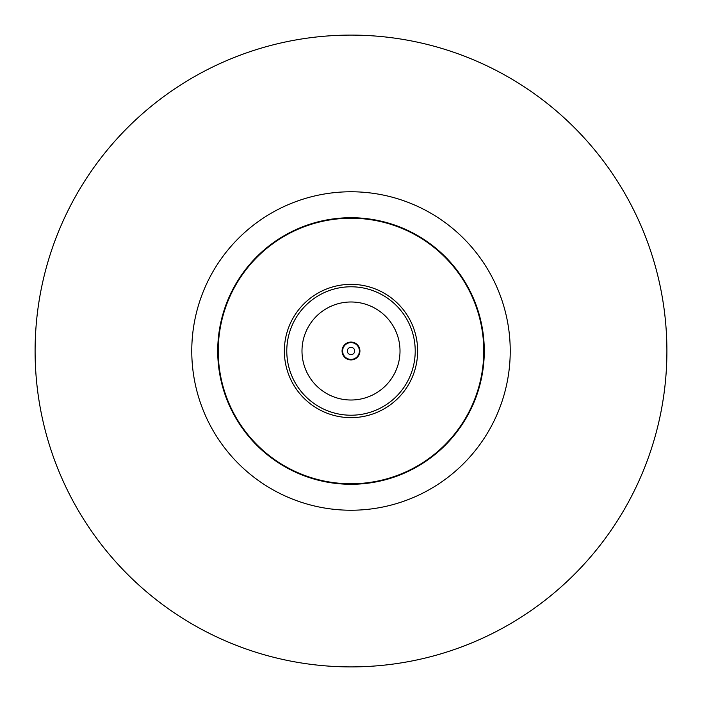 <?xml version="1.0" encoding="UTF-8"?>
<svg xmlns="http://www.w3.org/2000/svg" width="702" height="702" viewBox="0 0 702 702"><rect width="100%" height="100%" fill="white"/><g stroke="black" fill="none" stroke-linecap="round" stroke-linejoin="round"><path stroke-width="1.05" d="M217.717 351A133.283 133.283 0 0 1 351 217.717A133.283 133.283 0 0 1 484.283 351A133.283 133.283 0 0 1 351 484.283A133.283 133.283 0 0 1 217.717 351M510.231 351A159.231 159.231 0 0 1 351 510.231A159.231 159.231 0 0 1 191.769 351A159.231 159.231 0 0 1 351 191.769A159.231 159.231 0 0 1 510.231 351M666.9 351A315.9 315.9 0 0 1 351 666.9A315.9 315.9 0 0 1 35.1 351A315.9 315.9 0 0 1 351 35.1A315.9 315.9 0 0 1 666.9 351M359.398 351A8.398 8.398 0 0 1 351 359.398A8.398 8.398 0 0 1 342.602 351A8.398 8.398 0 0 1 351 342.602A8.398 8.398 0 0 1 359.398 351M347.323 351A3.677 3.677 0 0 1 351 347.323A3.677 3.677 0 0 1 354.677 351A3.677 3.677 0 0 1 351 354.677A3.677 3.677 0 0 1 347.323 351M483.766 351A132.766 132.766 0 0 1 351 483.766A132.766 132.766 0 0 1 218.234 351A132.766 132.766 0 0 1 351 218.234A132.766 132.766 0 0 1 483.766 351M417.646 351A66.646 66.646 0 0 1 351 417.646A66.646 66.646 0 0 1 284.354 351A66.646 66.646 0 0 1 351 284.354A66.646 66.646 0 0 1 417.646 351M415.215 351A64.215 64.215 0 0 1 351 415.215A64.215 64.215 0 0 1 286.785 351A64.215 64.215 0 0 1 351 286.785A64.215 64.215 0 0 1 415.215 351M351 359.924A8.924 8.924 0 0 1 342.076 351A8.924 8.924 0 0 1 351 342.076A8.924 8.924 0 0 1 359.924 351A8.924 8.924 0 0 1 351 359.924M301.992 351A49.008 49.008 0 0 1 351 301.992A49.008 49.008 0 0 1 400.008 351A49.008 49.008 0 0 1 351 400.008A49.008 49.008 0 0 1 301.992 351"/></g></svg>
